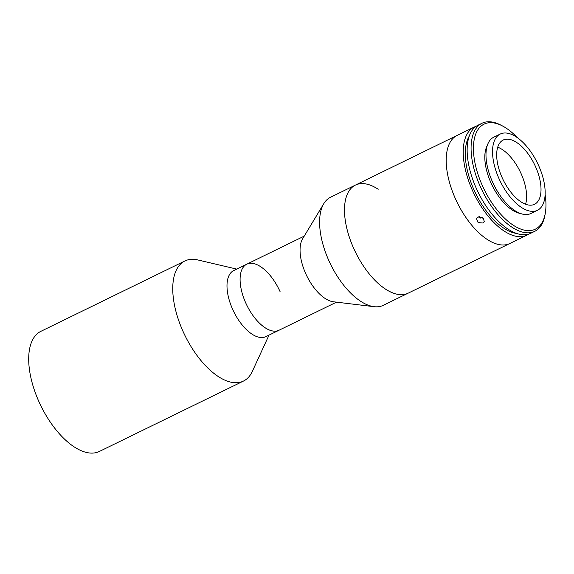 <?xml version="1.0" encoding="UTF-8"?>
<svg xmlns="http://www.w3.org/2000/svg" width="574" height="574" viewBox="0 0 574 574"><rect width="100%" height="100%" fill="white"/><g stroke="black" fill="none" stroke-linecap="round" stroke-linejoin="round"><path stroke-width="0.86" d="M269.012 335.123L252.287 371.457A66.806 32.625 -116 0 1 243.512 381.043A66.806 32.625 -116 0 1 182.826 330.933A66.806 32.625 -116 0 1 184.864 260.983A66.806 32.625 -116 0 1 197.815 259.95L236.753 269.098M243.512 381.043L99.46 451.415A66.806 32.625 -116 0 1 38.774 401.312A66.806 32.625 -116 0 1 40.811 331.363L184.864 260.983M336.5 302.154L265.913 336.637A36.743 17.945 -116 0 1 232.535 309.077A36.743 17.945 -116 0 1 233.654 270.612L246.748 264.212A36.743 17.945 -116 0 1 280.134 291.771M245.629 302.685A36.743 17.945 -116 0 1 246.748 264.212A36.743 17.945 -116 0 0 242.257 293.479A36.743 17.945 -116 0 0 265.066 327.711A36.743 17.945 -116 0 0 279.007 330.244A36.743 17.945 -116 0 1 245.629 302.685M528.798 234.041A60.127 29.36 -116 0 1 526.91 235.153L408.179 293.156A60.127 29.36 -116 0 1 385.369 289.009A60.127 29.36 -116 0 1 348.038 233.001A60.127 29.36 -116 0 1 355.392 185.108A60.127 29.36 -116 0 1 378.209 189.255M360.486 301.171A60.127 29.36 -116 0 1 325.982 253.643A60.127 29.36 -116 0 1 323.793 203.655A60.127 29.36 -116 0 1 330.516 197.262L355.392 185.108A60.127 29.36 -116 0 0 353.562 248.061A60.127 29.36 -116 0 0 408.179 293.156L383.303 305.311A60.127 29.36 -116 0 1 374.126 306.688A60.127 29.36 -116 0 1 360.486 301.171M374.126 306.688L333.379 301.773A36.743 17.945 -116 0 1 325.042 298.408A36.743 17.945 -116 0 1 303.955 269.364A36.743 17.945 -116 0 1 302.62 238.813L323.793 203.655M480.811 218.206A46.767 22.838 -116 0 1 479.426 216.663M526.91 235.153A60.127 29.36 -116 0 1 472.287 190.059A60.127 29.36 -116 0 1 474.124 127.105L457.098 135.421A60.127 29.36 -116 0 0 455.261 198.374A60.127 29.36 -116 0 0 509.884 243.469A60.127 29.36 -116 0 1 455.261 198.374A60.127 29.36 -116 0 1 457.098 135.421L355.392 185.108M474.124 127.105A60.127 29.36 -116 0 1 476.162 126.294M482.892 223.013L478.113 222.583L476.485 218.68L477.991 217.037L482.712 217.618L484.37 221.428L482.892 223.013M478.788 216.757L483.631 218.443M516.65 233.431A56.783 27.731 -116 0 1 473.851 189.564A56.783 27.731 -116 0 1 469.173 136.253M545.3 213.169L545.006 214.848A60.127 29.36 -116 0 1 534.767 231.315A60.127 29.36 -116 0 1 480.144 186.22A60.127 29.36 -116 0 1 481.981 123.267A60.127 29.36 -116 0 1 501.26 125.304L502.767 126.108A58.455 28.542 64 0 0 482.239 185.33A58.455 28.542 64 0 0 519.039 228.38A58.455 28.542 64 0 0 545.3 213.169A58.455 28.542 64 0 0 545.135 194.543M534.767 231.315L530.835 233.231A60.127 29.36 -116 0 1 476.212 188.136A60.127 29.36 -116 0 1 478.049 125.182L481.981 123.267M517.361 137.688A58.455 28.542 64 0 0 502.767 126.108M520.518 213.492A40.087 19.573 -116 0 1 490.863 182.604A40.087 19.573 -116 0 1 487.283 145.459M497.708 147.166A35.739 17.457 -116 0 1 521.221 173.9A35.739 17.457 -116 0 1 525.583 204.215M535.628 166.862A35.739 17.457 -116 0 1 534.538 204.287A35.739 17.457 -116 0 1 502.071 177.481A35.739 17.457 -116 0 1 503.161 140.056A35.739 17.457 -116 0 1 535.628 166.862M498.928 178.471A42.426 20.714 -116 0 1 500.227 134.058A42.426 20.714 -116 0 1 538.764 165.872A42.426 20.714 -116 0 1 537.472 210.285A42.426 20.714 -116 0 1 498.928 178.471M537.472 210.285L530.921 213.485A42.426 20.714 -116 0 1 492.384 181.671A42.426 20.714 -116 0 1 493.676 137.251L500.227 134.058M304.242 236.122L246.748 264.212"/></g></svg>

